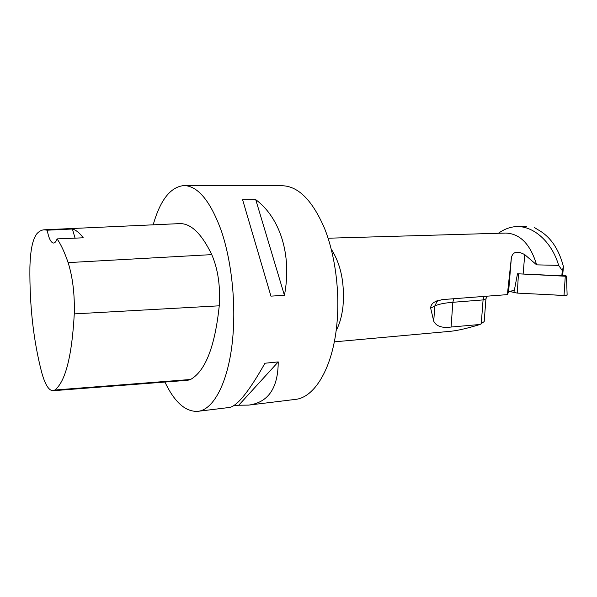 <?xml version="1.0" encoding="UTF-8"?>
<svg xmlns="http://www.w3.org/2000/svg" width="597" height="597" viewBox="0 0 597 597"><rect width="100%" height="100%" fill="white"/><g stroke="black" fill="none" stroke-linecap="round" stroke-linejoin="round"><path stroke-width="0.9" d="M534.225 227.435L538.352 229.949C550.538 236.837 558.904 249.083 563.449 266.687L562.292 270.59L561.814 275.807L517.487 273.769L565.277 276.224L566.478 276.113L566.016 275.881L562.673 275.113M567.128 294.978L564.031 295.448L517.271 293.097L508.592 291.232M561.814 275.807L562.643 275.426L563.449 266.687M328.096 238.218L505.86 233.061C520.151 233.703 530.42 244.3 536.643 264.859L524.748 254.643C517.368 250.613 512.913 251.613 511.375 257.65L507.368 294.627L441.929 299.634L434.071 302.306L437.444 300.582M434.071 302.306C431.832 303.806 430.698 305.761 430.661 308.156L433.743 321.231C436.273 326.305 442.056 328.238 451.086 327.037L480.07 324.469C467.257 328.372 457.324 330.656 450.265 331.32L334.305 341.857M536.643 264.859L558.65 265.374C552.024 242.404 534.181 226.218 517.062 226.524L526.42 226.293M498.383 233.278C504.286 229.069 510.517 226.815 517.062 226.524M562.292 270.59L558.65 265.374M511.278 258.24L508.577 292.045C509.144 291.336 511.047 290.866 514.286 290.642L517.487 273.769M508.517 292.142L507.368 294.627M44.342 229.785L179.398 223.629C190.712 223.106 201.502 233.434 211.763 254.62C218.009 269.165 220.502 286.224 219.256 305.813C214.957 346.544 205.383 371.103 190.533 379.491L187.727 380.282L52.909 390.736C48.782 390.505 45.081 384.52 41.797 372.804C33.469 340.827 29.507 305.701 29.902 267.426C30.32 250.382 32.648 239.143 36.887 233.718C39.133 231.293 41.521 229.987 44.059 229.8L47.178 230.196L72.394 229.002C75.968 229.972 79.58 232.905 83.244 237.8L57.103 238.897C60.961 244.472 64.64 252.374 68.118 262.613C72.737 277.254 74.789 294.343 74.274 313.895C71.909 356.305 65.431 381.677 54.842 390.02L52.909 390.736M57.103 238.897C56.073 241.606 54.894 242.994 53.573 243.054C50.924 242.725 48.797 238.442 47.178 230.196M153.19 224.823C160.294 199.838 170.63 186.742 184.204 185.54C198.077 186.122 210.435 201.182 221.293 230.726C231.158 259.717 235.763 299.963 233.009 334.73C229.591 379.789 214.233 410.02 197.734 411.34C185.451 411.937 174.511 402.169 164.906 382.05M184.204 185.54L282.5 185.742C298.47 186.324 312.477 200.517 324.529 228.338C335.454 255.628 340.223 293.44 336.663 326.26C332.23 368.774 314.32 397.714 295.299 399.408L248.665 405.109C268.232 402.497 278.09 388.102 278.232 361.909L264.956 363.23C249.039 391.438 237.181 406.184 229.375 407.475L197.734 411.34M233.405 405.87L238.733 405.221L248.665 405.109M284.426 295.306C292.142 255.076 280.097 217.741 255.732 199.644L242.606 199.719L270.941 296.134L284.426 295.306L255.732 199.644M75.065 238.143L72.394 229.002M270.941 296.134L242.606 199.719M238.733 405.221L278.232 361.909M480.07 324.469L484.189 321.589L484.234 321.052M567.113 295.142C561.919 295.836 550.785 294.567 543.001 294.388L517.286 293.097L509.457 291.463M518.465 273.881L517.271 293.097M564.031 295.448L565.277 276.224M513.883 292.627L514.226 290.649M336.133 330.634C339.603 324.119 341.887 316.052 342.984 306.425C344.82 283.344 340.909 264.247 331.253 249.15M74.274 313.895L219.256 305.813M54.842 390.02L190.533 379.491M68.118 262.613L211.763 254.62M451.086 327.037L452.839 302.298L483.077 299.918L481.242 323.91M430.661 308.156L434.773 306.015L433.743 321.231M437.579 300.537L434.773 306.015C438.362 304.209 444.384 302.97 452.839 302.298L453.705 298.731M483.973 296.418L483.077 299.918L485.951 298.858M524.748 254.643L523.136 273.866M566.478 276.113L567.135 295.112M486.749 296.209L485.921 299.164L484.189 321.589M511.375 257.65L508.577 292.045"/></g></svg>
